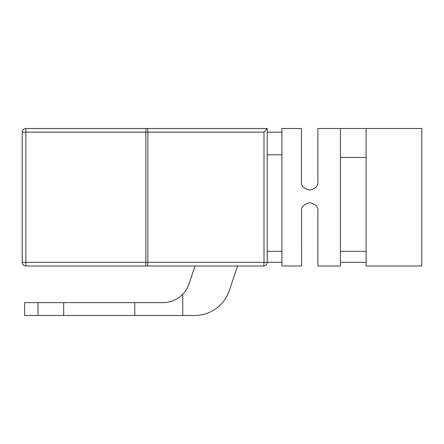<?xml version="1.0" encoding="UTF-8"?>
<svg xmlns="http://www.w3.org/2000/svg" width="444" height="444" viewBox="0 0 444 444"><rect width="100%" height="100%" fill="white"/><g stroke="black" fill="none" stroke-linecap="round" stroke-linejoin="round"><path stroke-width="0.67" d="M190.104 265.995L195.033 265.995L189.027 283.899A27.495 27.495 0 0 1 182.745 294.244L182.745 315.484L194.594 315.484A36.663 36.663 0 0 0 229.354 290.481L237.568 265.995L263.597 265.995L25.869 265.995A3.669 3.669 0 0 1 22.2 262.326L22.2 132.184A3.669 3.669 0 0 1 25.869 128.516L267.26 128.516M38.018 302.653L38.018 315.484L24.653 315.484L24.653 302.653L134.771 302.653L134.771 315.484L182.745 315.484M134.771 302.653L162.959 302.653C170.69 302.519 177.284 299.717 182.745 294.244M38.018 315.484L134.771 315.484M263.597 265.995A3.669 3.669 0 0 0 267.26 262.326L263.997 262.326L263.997 132.184L147.846 132.184L147.846 262.326L263.997 262.326A3.669 0.4 -90 0 1 263.597 265.995A3.669 3.669 0 0 0 267.26 262.326L281.923 262.326M263.997 132.184L267.26 128.538L267.26 262.326M281.923 251.326L267.26 251.326M267.26 154.801L281.923 154.801M63.681 302.653L63.681 315.484M301.443 181.979C300.976 185.864 303.713 188.6 309.662 190.193C315.606 188.6 318.348 185.864 317.882 181.979C318.348 185.864 315.606 188.6 309.662 190.193C303.713 188.6 300.976 185.864 301.443 181.979L301.443 128.516L281.923 128.516L281.923 265.995L301.631 265.995L301.537 210.917C301.071 207.032 303.813 204.29 309.757 202.697C315.701 204.29 318.442 207.032 317.976 210.917L317.882 212.165L317.976 210.917M267.26 132.184L281.923 132.184M366.078 128.516L366.078 265.995L421.8 265.995L421.8 128.516L340.415 128.516L340.415 265.995L317.882 265.995L317.882 212.165M340.415 128.516L317.882 128.516L317.882 181.979M366.078 251.326L340.415 251.326M366.078 262.326L340.415 262.326M366.078 157.465L340.415 157.465M147.447 265.995A3.669 0.4 -90 0 0 147.846 262.326L145.843 262.326L145.843 132.184L25.869 132.184L25.869 262.326L145.843 262.326L145.843 265.995M22.2 262.326A3.669 3.669 0 0 0 25.869 265.995L25.869 262.326L22.2 262.326M147.447 128.516A3.669 0.4 -90 0 1 147.846 132.184L145.843 132.184L145.843 128.516M25.869 128.516A3.669 3.669 0 0 0 22.2 132.184L25.869 132.184L25.869 128.516"/></g></svg>

